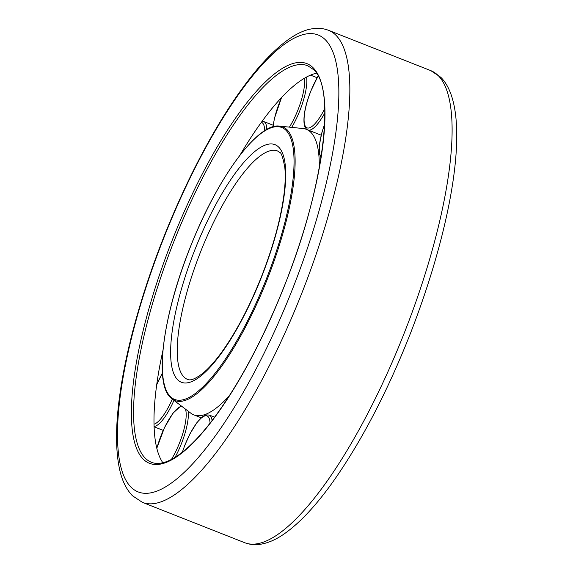 <?xml version="1.0" encoding="UTF-8"?>
<svg xmlns="http://www.w3.org/2000/svg" width="573" height="573" viewBox="0 0 573 573"><rect width="100%" height="100%" fill="white"/><g stroke="black" fill="none" stroke-linecap="round" stroke-linejoin="round"><path stroke-width="0.86" d="M316.446 73.208A213.113 60.115 -68.5 0 0 239.894 155.312M162.925 350.497A213.113 60.115 -68.5 0 0 162.839 462.755M170.582 397.662A147.068 41.485 -68.5 0 0 172 398.908L190.795 413.162A153.449 43.283 -68.5 0 0 193.796 414.852A153.449 43.283 -68.5 0 0 229.529 395.485M319.276 167.896A153.449 43.283 -68.5 0 0 306.376 129.348A153.449 43.283 -68.5 0 0 303.031 128.538L279.567 126.124C257.771 122.472 217.174 178.432 190.215 247.257C163.198 314.441 153.8 382.721 170.489 397.583L172 398.908A147.068 41.485 -68.5 0 0 260.572 295.46A147.068 41.485 -68.5 0 0 287.066 129.763A147.068 41.485 -68.5 0 0 279.567 126.124M313.223 67.865A214.753 60.573 -68.5 0 0 181.82 217.11A214.753 60.573 -68.5 0 0 143.128 459.052A214.753 60.573 -68.5 0 0 274.531 309.814A214.753 60.573 -68.5 0 0 313.223 67.865M183.632 218.034A213.113 60.115 -68.5 0 0 145.234 458.142A213.113 60.115 -68.5 0 0 151.458 462.296C155.67 464.001 160.748 463.758 166.679 461.566C171.821 459.639 177.444 456.187 183.553 451.216C193.259 443.294 203.573 431.992 214.51 417.316C239.586 383.151 262.606 340.018 283.563 287.925C323.523 190 336.365 88.693 313.524 69.598L307.816 65.78A213.113 60.115 -68.5 0 0 183.632 218.034M335.95 35.261A253.71 71.568 -68.5 0 0 328.551 30.319C323.709 28.464 318.638 27.905 313.331 28.65C298.053 30.305 279.71 43.412 258.316 67.979C235.224 95.211 212.576 131.446 190.372 176.685C166.227 226.457 147.254 277.096 133.459 328.608C127.235 352.159 122.694 374.14 119.843 394.553C115.603 424.815 115.467 449.468 119.42 468.499C121.77 480.045 126.11 489.127 132.456 495.752L142.405 502.363A253.71 71.568 -68.5 0 0 290.239 321.102A253.71 71.568 -68.5 0 0 335.95 35.261M175.173 210.463A245.523 69.254 -68.5 0 0 130.938 487.079A245.523 69.254 -68.5 0 0 281.171 316.454A245.523 69.254 -68.5 0 0 325.407 39.838A245.523 69.254 -68.5 0 0 175.173 210.463M430.81 70.644L440.759 77.255C472.288 108.34 454.582 219.681 410.404 333.479C388.043 390.048 363.096 438.259 335.563 478.126C317.571 503.939 300.445 522.526 284.201 533.893C275.942 539.673 267.842 543.161 259.913 544.35C254.598 545.102 249.513 544.543 244.671 542.688A253.71 71.568 -68.5 0 0 392.505 361.427A253.71 71.568 -68.5 0 0 438.216 75.586A253.71 71.568 -68.5 0 0 430.81 70.644L328.551 30.319M277.59 150.986A122.765 34.631 -68.5 0 0 206.058 238.69A122.765 34.631 -68.5 0 0 183.94 376.998A122.765 34.631 -68.5 0 0 187.521 379.39C190.623 380.995 196.102 378.646 203.967 372.335C209.596 367.479 215.663 360.56 222.152 351.578C236.226 331.817 249.162 307.264 260.959 277.934C272.891 247.629 280.534 220.053 283.879 195.214C285.275 184.248 285.59 175.059 284.824 167.653C282.976 157.489 281.25 152.397 279.645 152.375L277.59 150.986M278.736 147.175A127.672 36.013 -68.5 0 0 200.614 235.904A127.672 36.013 -68.5 0 0 177.609 379.741A127.672 36.013 -68.5 0 0 255.73 291.012A127.672 36.013 -68.5 0 0 278.736 147.175M196.632 231.922A146.122 41.22 -68.5 0 0 170.303 396.545A146.122 41.22 -68.5 0 0 259.712 294.995A146.122 41.22 -68.5 0 0 286.042 130.372A146.122 41.22 -68.5 0 0 196.632 231.922M154.065 426.441A36.83 10.386 -68.5 0 0 164.458 417.574A36.83 10.386 -68.5 0 0 173.948 400.384M154.001 424.185A35.189 9.927 -68.5 0 0 163.076 415.855A35.189 9.927 -68.5 0 0 172.28 399.116M162.417 373.209A35.189 9.927 -68.5 0 0 156.68 384.884M175.023 457.369A36.83 10.386 -68.5 0 0 177.924 451.703A36.83 10.386 -68.5 0 0 188.245 411.228M171.456 459.41A35.189 9.927 -68.5 0 0 176.19 450.6A35.189 9.927 -68.5 0 0 185.423 409.086M181.72 406.278A35.189 9.927 -68.5 0 0 164.465 427.787A35.189 9.927 -68.5 0 0 156.837 448.43M212.082 420.532A36.83 10.386 -68.5 0 0 209.159 415.024L214.617 417.173M318.122 76.059A35.189 9.927 -68.5 0 0 310.724 91.429A35.189 9.927 -68.5 0 0 305.753 126.877A35.189 9.927 -68.5 0 0 324.762 108.641M291.714 127.378A36.83 10.386 -68.5 0 0 305.058 94.201A36.83 10.386 -68.5 0 0 306.526 77.069M281.644 97.474A35.189 9.927 -68.5 0 0 274.603 118.095A35.189 9.927 -68.5 0 0 273.106 126.791M289.415 127.142A35.189 9.927 -68.5 0 0 302.938 94.187A35.189 9.927 -68.5 0 0 304.413 78.265M266.803 129.477A36.83 10.386 -68.5 0 0 263.709 121.512L262.183 121.197M264.611 130.787A35.189 9.927 -68.5 0 0 264.611 130.343A35.189 9.927 -68.5 0 0 261.345 122.357M321.195 135.185L307.894 129.942A36.83 10.386 -68.5 0 0 307.894 129.942A36.83 10.386 -68.5 0 0 324.848 112.888M324.612 124.312A35.189 9.927 -68.5 0 0 321.181 156.68M210.047 423.168A35.189 9.927 -68.5 0 0 199.533 419.737A35.189 9.927 -68.5 0 0 182.415 452.133M244.671 542.688L142.405 502.363M201.238 417.789L193.796 414.852M318.072 75.965L310.659 91.401C305.43 105.031 303.26 115.832 304.141 123.804C304.65 127.091 305.903 129.133 307.894 129.942L306.376 129.348M162.403 373.066L156.716 384.626M163.198 430.38L154.08 426.785M181.054 405.77L172.946 413.24L164.451 427.659L156.801 448.272M281.508 97.625L274.467 118.303L272.977 126.826M273.171 125.236L263.709 121.512M317.077 77.713L310.537 75.135M324.626 124.09L321.79 132.936L319.283 145.599L319.326 153.414L320.995 157.854M182.321 452.212L184.828 445.207L190.129 433.539L196.947 422.573L202.305 416.893L205.9 414.931L209.159 415.024"/></g></svg>
